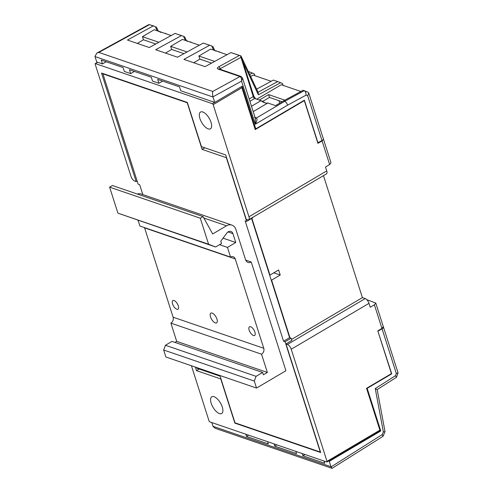 <?xml version="1.0" encoding="UTF-8"?>
<svg xmlns="http://www.w3.org/2000/svg" width="493" height="493" viewBox="0 0 493 493"><rect width="100%" height="100%" fill="white"/><g stroke="black" fill="none" stroke-linecap="round" stroke-linejoin="round"><path stroke-width="0.74" d="M215.293 322.903A5.645 2.496 59.5 0 1 210.967 318.084A5.645 2.496 59.5 0 1 210.862 313.135A5.645 2.496 59.5 0 1 212.163 313.098A5.645 2.496 59.5 0 1 216.495 317.917A5.645 2.496 59.5 0 1 216.6 322.86A5.645 2.496 59.5 0 1 215.293 322.903M176.814 309.24A5.035 2.225 59.5 0 1 172.957 304.945A5.035 2.225 59.5 0 1 172.864 300.533A5.035 2.225 59.5 0 1 174.029 300.502A5.035 2.225 59.5 0 1 177.887 304.797A5.035 2.225 59.5 0 1 177.979 309.203A5.035 2.225 59.5 0 1 176.814 309.24M253.433 335.499A5.035 2.225 59.5 0 1 249.575 331.204A5.035 2.225 59.5 0 1 249.476 326.791A5.035 2.225 59.5 0 1 250.641 326.76A5.035 2.225 59.5 0 1 254.499 331.056A5.035 2.225 59.5 0 1 254.591 335.462A5.035 2.225 59.5 0 1 253.433 335.499M208.169 128.876A9.731 4.295 59.5 0 1 200.713 120.575A9.731 4.295 59.5 0 1 200.528 112.053A9.731 4.295 59.5 0 1 202.777 111.985A9.731 4.295 59.5 0 1 210.234 120.286A9.731 4.295 59.5 0 1 210.412 128.809A9.731 4.295 59.5 0 1 208.169 128.876M219.428 413.59A9.731 4.295 59.5 0 1 211.965 405.289A9.731 4.295 59.5 0 1 211.787 396.766A9.731 4.295 59.5 0 1 214.036 396.699A9.731 4.295 59.5 0 1 221.493 405A9.731 4.295 59.5 0 1 221.671 413.522A9.731 4.295 59.5 0 1 219.428 413.59M235.253 258.948L263.761 348.274A4.474 3.568 -71.1 0 1 261.543 354.196L267.372 372.449L263.398 374.797L262.652 372.461L256.083 376.338L254.308 381.077L256.539 388.065L285.922 370.736L251.22 261.993A5.368 4.277 -71.1 0 1 247.991 262.412A5.368 4.277 -71.1 0 1 245.582 259.78L235.919 229.485A8.948 7.13 108.9 0 0 231.901 225.104A8.948 7.13 108.9 0 0 226.527 225.8L212.699 233.953L203.042 216.575L200.281 218.208L208.582 244.226L215.626 246.993L221.505 243.53L220.759 241.2L226.885 233.01A4.474 3.568 -71.1 0 1 230.915 231.433A4.474 3.568 -71.1 0 1 232.924 233.627L235.759 242.501L227.464 247.4L230.558 257.106A4.474 3.568 -71.1 0 1 233.251 256.761A4.474 3.568 -71.1 0 1 235.253 258.948L144.597 227.877L173.105 317.202A4.474 3.568 -71.1 0 1 170.886 323.125L261.543 354.196M196.658 367.544L196.873 368.228L220.112 376.196L234.995 422.815L320.29 452.05L285.09 341.76L283.561 341.236L245.138 220.839L246.666 221.369L226.349 157.692L202.087 149.379L187.211 102.754L102.932 73.87L138.132 184.166L139.667 184.69L142.816 194.569M245.699 260.101L251.22 261.993M251.572 218.473L289.607 337.662L291.141 338.192L291.887 340.527M271.205 279.993L271.588 280.123L289.989 337.797M291.819 340.324L286.026 343.985L287.431 344.465L365.208 298.579A4.474 1.972 59.5 0 1 369.004 303.343L370.243 307.225L374.403 304.816L375.777 303.053L366.755 299.645M251.855 218.307L269.973 275.076L269.591 274.946M241.176 86.805A0.894 0.394 59.5 0 1 241.866 87.729L255.22 129.573L304.304 100.615L317.936 143.334L322.102 140.93L323.47 139.168L330.994 162.727L329.632 164.539L325.497 167.028L326.736 170.911A4.474 1.972 59.5 0 1 326.458 173.887L248.682 219.767A4.474 1.972 -120.5 0 0 248.959 216.791L326.736 170.911M323.476 175.65L362.398 297.618L365.208 298.579M271.588 280.123L280.227 275.026L278.619 269.979L269.973 275.076M291.536 339.424L362.398 297.618M97.676 62.297L95.451 63.609L212.415 103.703L214.64 102.39M95.451 63.609A0.894 0.394 -120.5 0 0 95.241 63.615A0.894 0.394 -120.5 0 0 95.186 64.213L130.978 176.352A4.474 1.972 -120.5 0 0 134.768 181.11L136.173 181.59L137.128 181.03M248.682 219.767A4.474 1.972 -120.5 0 1 247.646 219.798L246.241 219.317L225.702 154.95L201.44 146.631L187.34 102.458L101.533 73.044L136.173 181.59M241.866 87.729L213.173 104.652L248.959 216.791M213.173 104.652A0.894 0.394 -120.5 0 0 212.415 103.703M279.704 103.173L278.902 100.652M369.004 303.343L291.227 349.223L327.013 461.362A0.894 0.394 -120.5 0 1 326.958 461.959A0.894 0.394 -120.5 0 1 326.754 461.966L209.784 421.872A0.894 0.394 -120.5 0 1 209.026 420.923L191.42 365.744M304.304 100.615L303.898 100.473M375.777 303.053L383.295 326.612L381.939 328.424L377.804 330.914L391.436 373.632L366.545 388.318L379.9 430.161A0.894 0.394 59.5 0 1 379.844 430.759L326.958 461.959M291.227 349.223A4.474 1.972 -120.5 0 0 287.431 344.465M195.376 367.106L196.504 370.625L220.765 378.944L234.859 423.117L320.672 452.531L286.026 343.985M199.209 369.029L196.504 370.625M235.235 422.902L234.859 423.117M280.227 275.026L273.794 272.82M103.302 73.654L102.932 73.87M291.141 338.192L285.09 341.76M289.607 337.662L283.561 341.236M252.607 217.45L252.718 217.795L246.666 221.369M204.792 147.783L202.087 149.379M262.652 372.461L171.989 341.39L165.426 345.266L163.651 350.005L165.882 356.994L256.539 388.065M163.651 350.005L254.308 381.077M165.426 345.266L256.083 376.338M170.886 323.125L176.71 341.378L267.372 372.449M176.71 341.378L174.96 342.407M138.108 220.426L139.901 226.034L230.558 257.106M219.545 244.682L227.464 247.4M223.039 238.144L235.759 242.501M203.042 216.575L112.386 185.504L109.619 187.137L117.919 213.155L215.626 246.993M117.919 213.155L208.582 244.226M109.619 187.137L200.281 218.208M231.901 225.104L141.244 194.032A8.948 7.13 108.9 0 0 137.331 194.057M377.848 331.056L391.713 373.854L367.168 388.33L380.775 430.974L329.275 461.356L330.994 466.754A3.667 2.927 108.9 0 0 331.056 466.926L382.254 434.555L383.357 431.942L375.259 388.576L395.565 375.641L396.329 373.515L382.05 328.788A3.58 1.473 -17.7 0 0 383.418 327.001A3.58 1.473 -17.7 0 0 383.326 326.816M391.3 373.712L391.713 373.854M211.811 422.569L213.007 426.316A3.667 2.927 108.9 0 0 213.068 426.488L215.244 428.312L332.048 468.35L331.056 466.926M378.076 331.136L382.05 328.788M382.254 434.555L383.012 436.317L332.048 468.35M366.761 388.188L367.168 388.33M379.918 430.679L380.775 430.974M328.449 461.078L329.275 461.356M245.779 434.21L246.494 436.441L268.328 443.928L267.613 441.691M302.215 453.554L302.93 455.785L324.764 463.272L324.055 461.035M273.997 443.885L274.712 446.116L296.546 453.597L295.831 451.366M305.062 454.528L302.93 455.785M276.844 444.859L274.712 446.116M383.418 327.001L398.042 372.825L396.329 373.515M383.104 436.206L385.021 431.615L377.176 389.587L396.415 377.336L395.565 375.641M376.609 389.458L375.259 388.576M385.015 431.671L383.357 431.942M248.62 435.183L246.494 436.441M265.246 102.932A18.561 8.196 -120.5 0 1 262.714 101.324L261.019 100.652L251.504 106.266M253.217 111.615L267.841 102.988A16.774 7.407 59.5 0 1 264.735 102.772A16.774 7.407 59.5 0 1 264.371 102.643A16.774 7.407 59.5 0 1 261.019 100.652L254.727 98.495A1.787 0.789 59.5 0 1 254.69 98.477A1.787 0.789 59.5 0 1 253.211 96.591L240.479 55.832L240.985 55.98L253.568 95.426A3.58 1.578 -120.5 0 0 256.046 98.945M283.093 85.375L282.495 83.502L280.597 82.707L258.381 94.792L242.883 61.933M254.869 75.706L254.271 73.827L252.379 73.038L249.729 74.48M317.775 142.834L321.984 140.567L307.712 95.839L308.723 92.955L308.113 92.283L303.09 90.274L283.506 100.929L284.652 101.324L304.243 90.669C305.457 91.334 306.061 92.826 306.048 95.149L287.641 105.157C286.938 103.222 285.946 101.946 284.652 101.324L256.415 117.981C257.451 118.758 257.081 120.84 255.306 124.236L255.368 118.369L254.542 117.242M239.9 55.61L240.972 55.925L258.092 92.222L277.682 81.567L273.338 80.082L256.65 89.159M219.656 69.119L220.223 68.712A1.787 0.813 -118.7 0 0 218.75 66.783L239.382 55.469L230.94 52.578L205.076 66.647L183.889 59.388L209.63 45.27L203.245 43.082L177.505 57.2L155.671 49.719L181.412 35.601L175.027 33.413L149.287 47.525L127.453 40.044L153.194 25.926L149.465 24.65L148.566 24.736L96.881 53.084L94.958 56.399A3.667 2.927 -71.1 0 0 95.007 56.578L96.733 61.976L102.476 63.942L106.186 61.754M318.01 142.915L304.372 100.196L255.793 128.852L242.186 86.207L214.72 102.415L212.994 97.016A3.667 2.927 -71.1 0 1 212.945 96.838C212.501 94.385 212.446 92.592 212.773 91.458L98.871 52.418L96.881 53.084M213.648 50.113L211.676 45.929L209.63 45.27M211.676 45.929L203.245 43.082M239.894 55.598L240.985 55.98M240.972 55.925L230.94 52.578M239.382 55.469L240.479 55.832M185.43 40.444L183.458 36.254L181.412 35.601M183.458 36.254L175.027 33.413M157.212 30.769L155.233 26.585L153.194 25.926M155.233 26.585L153.582 25.975M277.682 81.567L280.597 82.707M184.536 36.581L186.539 40.82M156.318 26.905L158.315 31.151M212.754 46.25L214.757 50.496M248.7 72.311L249.464 71.892L248.324 71.503M249.464 71.892L252.379 73.038M308.723 92.955L323.346 138.779A3.58 1.473 162.3 0 1 321.984 140.567M262.794 101.385L269.498 97.429L282.113 101.749M254.887 128.544L255.793 128.852M214.72 102.415L180.752 90.774L179.514 86.891L157.68 79.404L158.919 83.286L162.628 81.098M193.718 62.759L199.881 59.123L211.522 63.11M158.919 83.286L152.534 81.098L151.296 77.216L129.456 69.735L130.7 73.617L134.404 71.43M165.5 53.084L171.663 49.454L183.951 53.663M130.7 73.617L124.316 71.43L123.071 67.541L101.238 60.06L102.476 63.942M137.282 43.415L143.438 39.779L155.733 43.994M267.841 102.988L275.538 105.625L283.506 100.929M259.312 100.067L268.593 94.594L269.498 97.429M143.438 39.779L142.446 36.673L154.204 29.74L171.139 35.545M171.663 49.454L170.67 46.342L182.422 39.409L199.357 45.214M271.132 81.277L253.026 75.072L250.666 76.464M199.881 59.123L198.889 56.017L210.64 49.084L226.922 54.668M158.838 42.287L142.446 36.673M187.057 51.962L170.67 46.342M214.621 61.409L198.889 56.017M300.884 91.476L281.244 84.747L256.761 99.192M284.886 100.178L268.593 94.594M308.113 92.283L304.403 90.737M255.368 118.369L242.501 78.042L241.552 81.148C241.693 78.751 241.163 77.216 239.962 76.544L217.998 69.02C216.945 68.496 217.197 67.757 218.75 66.783M258.092 92.222L258.381 94.792M216.199 50.841L215.768 50.841M217.45 51.414L216.747 51.173M219.786 52.221L219.212 51.685L218.849 51.894M187.778 41.079L187.334 41.098M190.464 42.096L187.784 41.252M191.395 42.484L190.791 41.93L190.415 42.151M159.387 31.349L158.937 31.361M161.729 32.476L160.946 31.885L160.231 32.427M164.237 33.179L163.608 32.963M166.203 33.851L165.605 33.296L165.229 33.518M173.105 317.202L263.761 348.274M381.939 328.424L374.403 304.816M327.013 461.362L379.9 430.161M329.632 164.539L322.102 140.93M227.988 231.932L232.924 233.627M203.849 218.029L226.527 225.8M213.007 426.316L330.994 466.754M249.181 98.97L253.211 96.591L253.568 95.426M240.726 57.471L220.223 68.712L220.439 69.39M254.727 98.495L249.926 101.324M153.631 25.987L149.49 24.656L98.871 52.418M212.773 91.458L239.962 76.544A1.787 1.424 108.9 0 1 240.991 76.433L219.028 68.903A1.787 1.424 108.9 0 0 217.998 69.02M287.641 105.157L255.306 124.236L241.552 81.148L212.945 96.838M307.712 95.839L306.048 95.149M212.994 97.016L95.007 56.578M255.103 117.531L256.415 117.981A1.787 1.424 -71.1 0 1 255.343 118.117L255.343 118.117A1.787 1.424 -71.1 0 1 255.282 118.098M95.241 63.615L97.552 62.254M396.501 377.231L398.042 372.936M149.465 24.65L153.606 25.981M242.501 78.042L240.991 76.433M215.398 51.056L216.088 50.65M186.983 41.301L187.673 40.894M158.586 31.57L159.276 31.164"/></g></svg>

